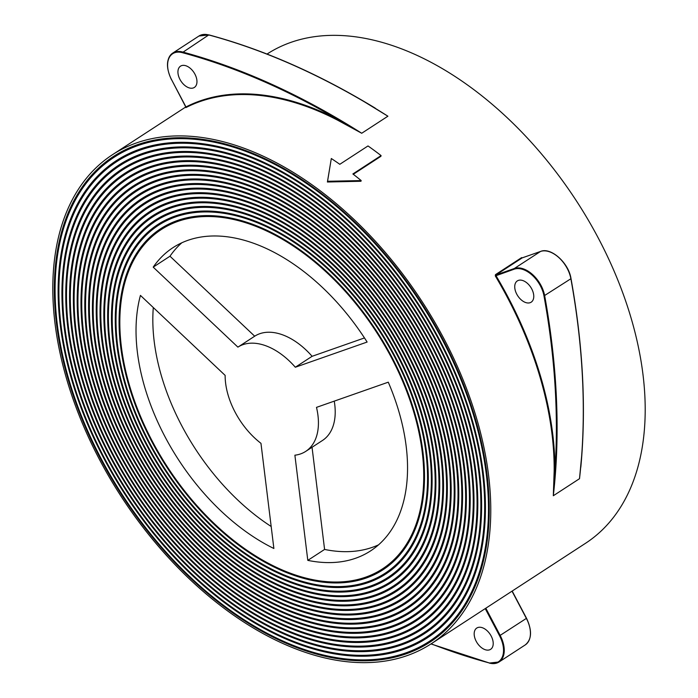 <?xml version="1.0" encoding="UTF-8"?>
<svg xmlns="http://www.w3.org/2000/svg" width="698" height="698" viewBox="0 0 698 698"><rect width="100%" height="100%" fill="white"/><g stroke="black" fill="none" stroke-linecap="round" stroke-linejoin="round"><path stroke-width="1.05" d="M152.286 441.197A202.542 124.392 56.9 0 1 161.273 229.537A202.542 124.392 56.9 0 1 391.281 357.35A202.542 124.392 56.9 0 1 382.295 569.01A202.542 124.392 56.9 0 1 152.286 441.197M391.883 357.14A203.563 125.021 -123.1 0 0 160.714 228.691A203.563 125.021 -123.1 0 0 151.684 441.406A203.563 125.021 -123.1 0 0 382.853 569.865A203.563 125.021 -123.1 0 0 391.883 357.14M149.293 442.244A207.62 127.516 56.9 0 1 158.498 225.28A207.62 127.516 56.9 0 1 394.274 356.303A207.62 127.516 56.9 0 1 385.069 573.267A207.62 127.516 56.9 0 1 149.293 442.244M394.876 356.093A208.632 128.135 -123.1 0 0 157.949 224.433A208.632 128.135 -123.1 0 0 148.691 442.462A208.632 128.135 -123.1 0 0 385.619 574.114A208.632 128.135 -123.1 0 0 394.876 356.093M146.301 443.3A212.698 130.631 56.9 0 1 155.733 221.03A212.698 130.631 56.9 0 1 397.275 355.247A212.698 130.631 56.9 0 1 387.835 577.516A212.698 130.631 56.9 0 1 146.301 443.3M397.869 355.038A213.71 131.259 -123.1 0 0 155.174 220.175A213.71 131.259 -123.1 0 0 145.699 443.509A213.71 131.259 -123.1 0 0 388.393 578.372A213.71 131.259 -123.1 0 0 397.869 355.038M143.299 444.347A217.776 133.746 56.9 0 1 152.958 216.773A217.776 133.746 56.9 0 1 400.268 354.2A217.776 133.746 56.9 0 1 390.61 581.774A217.776 133.746 56.9 0 1 143.299 444.347M400.87 353.991A218.788 134.374 -123.1 0 0 152.408 215.926A218.788 134.374 -123.1 0 0 142.706 444.556A218.788 134.374 -123.1 0 0 391.159 582.621A218.788 134.374 -123.1 0 0 400.87 353.991M140.307 445.403A222.845 136.869 56.9 0 1 150.192 212.524A222.845 136.869 56.9 0 1 403.261 353.144A222.845 136.869 56.9 0 1 393.375 586.023A222.845 136.869 56.9 0 1 140.307 445.403M403.863 352.935A223.866 137.489 -123.1 0 0 149.634 211.668A223.866 137.489 -123.1 0 0 139.705 445.612A223.866 137.489 -123.1 0 0 393.934 586.878A223.866 137.489 -123.1 0 0 403.863 352.935M137.314 446.45A227.923 139.984 56.9 0 1 147.418 208.266A227.923 139.984 56.9 0 1 406.253 352.097A227.923 139.984 56.9 0 1 396.15 590.281A227.923 139.984 56.9 0 1 137.314 446.45M406.855 351.888A228.944 140.603 -123.1 0 0 146.868 207.419A228.944 140.603 -123.1 0 0 136.712 446.659A228.944 140.603 -123.1 0 0 396.7 591.136A228.944 140.603 -123.1 0 0 406.855 351.888M134.313 447.505A233.001 143.099 56.9 0 1 144.652 204.017A233.001 143.099 56.9 0 1 409.255 351.05A233.001 143.099 56.9 0 1 398.916 594.539A233.001 143.099 56.9 0 1 134.313 447.505M409.848 350.832A234.013 143.727 -123.1 0 0 144.102 203.162A234.013 143.727 -123.1 0 0 133.719 447.715A234.013 143.727 -123.1 0 0 399.474 595.385A234.013 143.727 -123.1 0 0 409.848 350.832M131.32 448.552A238.079 146.222 56.9 0 1 141.886 199.759A238.079 146.222 56.9 0 1 412.248 349.995A238.079 146.222 56.9 0 1 401.69 598.788A238.079 146.222 56.9 0 1 131.32 448.552M412.85 349.785A239.091 146.842 -123.1 0 0 141.328 198.913A239.091 146.842 -123.1 0 0 130.727 448.762A239.091 146.842 -123.1 0 0 402.24 599.643A239.091 146.842 -123.1 0 0 412.85 349.785M128.327 449.599A243.157 149.337 56.9 0 1 139.111 195.501A243.157 149.337 56.9 0 1 415.24 348.948A243.157 149.337 56.9 0 1 404.456 603.046A243.157 149.337 56.9 0 1 128.327 449.599M415.842 348.738A244.169 149.957 -123.1 0 0 138.562 194.655A244.169 149.957 -123.1 0 0 127.725 449.817A244.169 149.957 -123.1 0 0 405.014 603.892A244.169 149.957 -123.1 0 0 415.842 348.738M125.335 450.655A248.226 152.452 56.9 0 1 136.346 191.252A248.226 152.452 56.9 0 1 418.233 347.892A248.226 152.452 56.9 0 1 407.222 607.295A248.226 152.452 56.9 0 1 125.335 450.655M418.835 347.683A249.247 153.08 -123.1 0 0 135.787 190.397A249.247 153.08 -123.1 0 0 124.733 450.864A249.247 153.08 -123.1 0 0 407.78 608.15A249.247 153.08 -123.1 0 0 418.835 347.683M122.333 451.702A253.304 155.575 56.9 0 1 133.571 186.994A253.304 155.575 56.9 0 1 421.234 346.845A253.304 155.575 56.9 0 1 409.996 611.553A253.304 155.575 56.9 0 1 122.333 451.702M421.828 346.636A254.325 156.195 -123.1 0 0 133.021 186.148A254.325 156.195 -123.1 0 0 121.74 451.911A254.325 156.195 -123.1 0 0 410.546 612.399A254.325 156.195 -123.1 0 0 421.828 346.636M119.341 452.758A258.382 158.69 56.9 0 1 130.805 182.745A258.382 158.69 56.9 0 1 424.227 345.789A258.382 158.69 56.9 0 1 412.762 615.802A258.382 158.69 56.9 0 1 119.341 452.758M424.829 345.58A259.394 159.31 -123.1 0 0 130.247 181.89A259.394 159.31 -123.1 0 0 118.747 452.967A259.394 159.31 -123.1 0 0 413.321 616.657A259.394 159.31 -123.1 0 0 424.829 345.58M116.348 453.805A263.46 161.805 56.9 0 1 128.031 178.487A263.46 161.805 56.9 0 1 427.22 344.742A263.46 161.805 56.9 0 1 415.537 620.06A263.46 161.805 56.9 0 1 116.348 453.805M427.822 344.533A264.472 162.433 -123.1 0 0 127.481 177.641A264.472 162.433 -123.1 0 0 115.746 454.014A264.472 162.433 -123.1 0 0 416.087 620.906A264.472 162.433 -123.1 0 0 427.822 344.533M113.355 454.86A268.538 164.929 56.9 0 1 125.265 174.238A268.538 164.929 56.9 0 1 430.221 343.695A268.538 164.929 56.9 0 1 418.303 624.317A268.538 164.929 56.9 0 1 113.355 454.86M430.814 343.486A269.55 165.548 -123.1 0 0 124.706 173.383A269.55 165.548 -123.1 0 0 112.753 455.07A269.55 165.548 -123.1 0 0 418.861 625.164A269.55 165.548 -123.1 0 0 430.814 343.486M110.354 455.907A273.607 168.043 56.9 0 1 122.49 169.98A273.607 168.043 56.9 0 1 433.214 342.639A273.607 168.043 56.9 0 1 421.077 628.566A273.607 168.043 56.9 0 1 110.354 455.907M433.807 342.43A274.628 168.663 -123.1 0 0 121.941 169.134A274.628 168.663 -123.1 0 0 109.761 456.117A274.628 168.663 -123.1 0 0 421.627 629.422A274.628 168.663 -123.1 0 0 433.807 342.43M107.361 456.954A278.685 171.158 56.9 0 1 119.724 165.723A278.685 171.158 56.9 0 1 436.206 341.592A278.685 171.158 56.9 0 1 423.843 632.824A278.685 171.158 56.9 0 1 107.361 456.954M436.808 341.383A279.706 171.787 -123.1 0 0 119.166 164.876A279.706 171.787 -123.1 0 0 106.759 457.173A279.706 171.787 -123.1 0 0 424.401 633.671A279.706 171.787 -123.1 0 0 436.808 341.383M104.368 458.01A283.763 174.282 56.9 0 1 116.959 161.474A283.763 174.282 56.9 0 1 439.199 340.537A283.763 174.282 56.9 0 1 426.618 637.073A283.763 174.282 56.9 0 1 104.368 458.01M439.801 340.327A284.775 174.901 -123.1 0 0 116.4 160.619A284.775 174.901 -123.1 0 0 103.766 458.22A284.775 174.901 -123.1 0 0 427.167 637.928A284.775 174.901 -123.1 0 0 439.801 340.327M531.736 288.92A12.695 7.791 -123.1 0 0 517.331 280.91A12.695 7.791 -123.1 0 0 516.764 294.172A12.695 7.791 -123.1 0 0 531.178 302.182A12.695 7.791 -123.1 0 0 531.736 288.92M491.183 636.061A12.695 7.791 -123.1 0 0 476.769 628.052A12.695 7.791 -123.1 0 0 476.21 641.314A12.695 7.791 -123.1 0 0 490.624 649.323A12.695 7.791 -123.1 0 0 491.183 636.061M194.934 74.171A12.695 7.791 -123.1 0 0 180.52 66.162A12.695 7.791 -123.1 0 0 179.962 79.424A12.695 7.791 -123.1 0 0 194.367 87.433A12.695 7.791 -123.1 0 0 194.934 74.171M101.376 459.057A288.841 177.397 56.9 0 1 114.184 157.216A288.841 177.397 56.9 0 1 442.2 339.49A288.841 177.397 56.9 0 1 429.383 641.331A288.841 177.397 56.9 0 1 101.376 459.057M442.794 339.28A289.853 178.016 -123.1 0 0 113.634 156.369A289.853 178.016 -123.1 0 0 100.774 459.267A289.853 178.016 -123.1 0 0 429.942 642.177A289.853 178.016 -123.1 0 0 442.794 339.28M443.998 338.862A291.886 179.264 56.9 0 1 431.05 643.879A291.886 179.264 56.9 0 1 99.578 459.694A291.886 179.264 56.9 0 1 112.526 154.668A291.886 179.264 56.9 0 1 443.998 338.862M267.037 54.06A291.886 179.264 56.9 0 1 598.422 238.306A291.886 179.264 56.9 0 1 585.474 543.332L431.05 643.879M581.513 459.188L579.506 478.697A722.351 443.649 -123.1 0 0 570.877 278.746L570.842 278.432A24.875 15.277 56.9 0 0 553.898 253.871M543.978 295.917L570.877 278.746A25.381 15.592 -123.1 0 0 567.247 268.503A25.381 15.592 -123.1 0 0 540.514 251.454L522.165 257.894L495.981 274.942L495.938 275.588A292.392 179.578 56.9 0 1 554.875 471.176A721.845 443.335 -123.1 0 0 543.978 295.917A24.875 15.277 -123.1 0 0 514.225 269.175L514.33 268.503A25.381 15.592 56.9 0 1 541.063 285.552A25.381 15.592 56.9 0 1 544.684 295.795A722.351 443.649 56.9 0 1 553.313 495.746L554.16 471.202L554.875 471.176L553.313 495.746L579.506 478.697L581.6 456.553M225.14 375.384A62.183 38.189 -123.1 0 0 235.095 412.143A62.183 38.189 -123.1 0 0 260.965 443.326L273.878 548.497A180.965 111.148 56.9 0 1 140.438 295.402L225.14 375.384M316.491 407.37L388.28 382.181A180.965 111.148 56.9 0 1 370.525 550.931A180.965 111.148 56.9 0 1 307.801 560.372L294.888 455.201A62.183 38.189 -123.1 0 0 305.715 451.388A62.183 38.189 -123.1 0 0 316.491 407.37M305.715 451.388L322.502 440.455A62.183 38.189 -123.1 0 0 334.246 401.141M378.517 544.85A180.965 111.148 56.9 0 1 324.587 549.439L307.801 560.372M324.587 549.439L312.041 447.27M364.478 337.937L312.111 356.303A62.183 38.189 -123.1 0 0 254.691 336.2L237.905 347.133L153.202 267.142A180.965 111.148 56.9 0 1 173.043 247.616A180.965 111.148 56.9 0 1 367.122 342.046L295.324 367.235A62.183 38.189 -123.1 0 0 237.905 347.133M254.691 336.2L169.98 256.218L153.202 267.142M312.111 356.303L295.324 367.235M580.815 467.232C586.32 408.217 583.048 345.327 570.999 278.554C568.696 262.806 550.835 246.944 540.584 251.428L514.33 268.503L495.981 274.942L495.467 274.646L495.318 275.954L514.225 269.175M367.872 103.714L387.905 116.208A722.351 443.649 -123.1 0 0 208.737 34.944L209.156 35.17M167.764 67.793A25.381 15.592 56.9 0 1 172.755 53.083A25.381 15.592 56.9 0 1 182.553 51.992A722.351 443.649 56.9 0 1 361.712 133.257L337.457 120.1L337.797 119.471L361.712 133.257L387.905 116.208L364.679 101.995M327.406 182.004L360.979 181.262L361.189 180.573L327.563 181.271L327.406 182.004L330.014 166.394L327.563 181.271M353.301 174.282L380.899 156.308L381.082 155.593A292.898 179.892 56.9 0 0 368.003 145.943L339.804 164.3A292.898 179.892 56.9 0 0 331.314 158.516L330.014 166.394M361.189 180.573A292.898 179.892 56.9 0 0 352.883 173.959L381.082 155.593M337.457 120.1A291.886 179.264 -123.1 0 0 185.877 107.614L185.956 106.96A292.392 179.578 56.9 0 1 337.797 119.471A721.845 443.335 -123.1 0 0 182.3 52.655L208.737 34.944A25.381 15.592 -123.1 0 0 198.939 36.026L172.755 53.083C166.168 58.527 165.749 67.418 171.481 79.738L171.56 79.651M522.165 257.894L521.659 257.597L495.467 274.646M271.173 526.493A180.965 111.148 56.9 0 1 153.298 307.548M169.98 256.218A180.965 111.148 56.9 0 1 181.838 242.773M554.16 471.202A291.886 179.264 -123.1 0 0 507.446 297.549A291.886 179.264 -123.1 0 0 495.318 275.954M182.3 52.655A24.875 15.277 -123.1 0 0 171.595 79.72L186.008 107.457M171.595 79.72L185.956 106.96M431.146 643.818A721.845 443.335 -123.1 0 0 488.844 662.83A24.875 15.277 -123.1 0 0 499.55 635.773L526.371 618.393L512.009 591.162M485.825 608.22L500.187 635.45A25.381 15.592 56.9 0 1 499.061 661.974A25.381 15.592 56.9 0 1 489.263 663.056L499.061 661.974L525.245 644.917A25.381 15.592 -123.1 0 0 526.371 618.393L512.088 591.119M499.55 635.773L485.223 608.604M526.44 618.349A24.875 15.277 56.9 0 1 530.236 630.207M488.844 662.83L430.963 643.94M522.235 257.859L540.662 251.411M112.526 154.668L185.825 106.942M375.227 108.138L375.297 108.181C319.335 74.136 263.888 49.706 208.955 34.9L198.939 36.026M525.245 644.917C531.832 639.473 532.251 630.582 526.519 618.262L512.175 591.058"/></g></svg>
